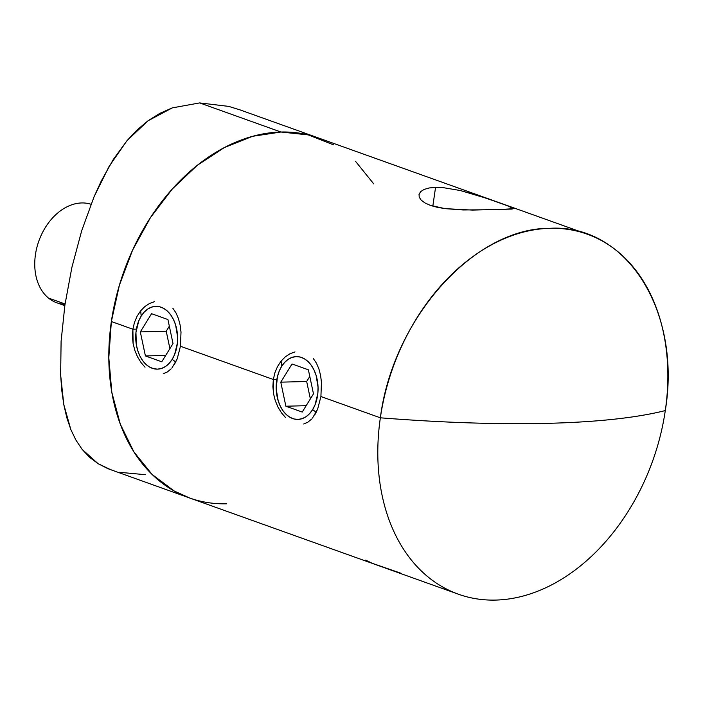 <?xml version="1.0" encoding="UTF-8"?>
<svg xmlns="http://www.w3.org/2000/svg" width="703" height="703" viewBox="0 0 703 703"><rect width="100%" height="100%" fill="white"/><g stroke="black" fill="none" stroke-linecap="round" stroke-linejoin="round"><path stroke-width="1.05" d="M285.471 417.485L281.42 412.766L277.957 407.072L275.286 400.675L273.555 393.777L272.887 386.624L273.335 379.497L276.859 379.409L273.335 379.497L180.46 346.254L181.005 332.001L180.126 325.058L178.457 318.635L176.005 312.932L172.797 308.16L176.005 312.932L178.457 318.635L180.126 325.058L181.031 332.414M145.02 367.212L140.969 362.493L137.507 356.808L134.835 350.402L133.104 343.503L132.428 336.35L132.885 329.232L136.408 329.136L132.885 329.232L134.458 322.457L137.067 316.262L140.574 310.928L144.818 306.587L149.554 303.468L154.572 301.649M317.677 408.997L320.911 396.527L380.358 417.81A191.198 137.999 -70.3 0 1 587.26 234.178A191.198 137.999 -70.3 0 1 665.293 410.57A486.687 90.59 -171.7 0 1 548.331 423.32A486.687 90.59 -171.7 0 1 380.358 417.81A191.198 137.999 109.7 0 0 495.712 600.081A191.198 137.999 109.7 0 0 665.293 410.57C681.752 311.192 626.452 223.809 549.948 228.299C474.191 227.675 392.889 318.529 380.358 417.81C442.793 422.705 498.779 424.542 548.331 423.32C597.691 422.028 636.681 417.775 665.293 410.57A191.198 137.999 -70.3 0 1 458.4 594.202A191.198 137.999 -70.3 0 1 380.358 417.81L320.911 396.527L321.464 382.274L320.577 375.332L318.907 368.908L316.455 363.205L313.248 358.433L316.455 363.205L318.907 368.908L320.577 375.332L321.491 382.687M177.226 358.732L180.46 346.254L273.335 379.497L274.908 372.731L277.527 366.535L281.024 361.193L285.277 356.86L290.005 353.741L295.023 351.913M460.36 190.539L486.915 198.413L510.809 206.972L513.489 208.677L497.856 209.661L463.145 209.96L445.052 208.642L437.073 207.253L430.245 205.32L424.876 202.895L421.141 200.091L419.199 197.13L419.067 194.204L420.746 191.559L424.137 189.423L429.146 187.973L435.561 187.358L432.82 206.155L435.561 187.358L443.101 187.622L460.36 190.539L478.392 195.61L501.898 203.659M418.944 194.819L420.746 191.559L424.137 189.423L429.146 187.973M365.692 560.115L372.282 563.314L400.789 573.182M132.885 329.232L111.364 321.526A191.198 137.999 109.7 0 0 189.397 497.917A191.198 137.999 -70.3 0 1 116.364 296.262A191.198 137.999 -70.3 0 1 280.945 132.023L252.632 136.294L224.362 147.551L197.227 165.354L172.27 189.019L150.442 217.64L132.586 250.119L119.396 285.19L111.364 321.526L108.807 357.722L111.83 392.388L120.31 424.19L133.913 451.906L152.129 474.481L174.256 491.028L189.977 498.128L174.256 491.028L152.129 474.481L133.913 451.906L120.31 424.19L111.83 392.388L108.807 357.722L111.364 321.526L132.885 329.232L133.104 343.503L134.835 350.402M167.402 371.931L163.254 373.724L167.402 371.931L171.145 368.811L167.402 371.931M174.318 364.611L177.042 359.189L172.042 367.801M307.852 422.195L303.705 423.997L307.852 422.195L311.596 419.085L307.852 422.195M314.768 414.884L317.492 409.454L312.492 418.074M373.75 183.905L355.533 161.339L373.75 183.905M333.407 144.783L308.222 134.888L280.945 132.023A191.198 137.999 -70.3 0 1 318.266 137.893A191.198 137.999 109.7 0 0 111.364 321.526L119.396 285.19L132.586 250.119L150.442 217.64L172.27 189.019L197.227 165.354L224.362 147.551L252.632 136.294L280.945 132.023L199.652 102.919L280.945 132.023L308.222 134.888L333.407 144.783M512.144 209.072L472.513 210.083L445.052 208.642L430.245 205.32L424.876 202.895L421.141 200.091L419.199 197.13L419.067 194.204M506.907 205.478L513.471 208.694M513.041 208.009L513.489 208.677M435.561 187.358L443.101 187.622M275.286 400.675L273.555 393.777L273.335 379.497M281.42 412.766L277.957 407.072M140.969 362.493L137.507 356.808M119.308 472.284L145.416 474.701M587.26 234.178L239.688 109.773L228.703 106.39L199.652 102.919L172.305 107.875L159.783 113.376L147.982 120.811L137.094 129.941L127.023 140.644L113.306 159.449L101.294 180.943L94.079 196.726L81.68 230.777L71.891 267.368L64.922 304.9L61.099 341.254L60.643 374.954L63.788 404.55L70.81 429.498L75.88 440.043L82.11 449.34L98.069 463.664L111.285 469.964M226.709 503.796A191.198 137.999 -70.3 0 1 189.397 497.917L107.998 468.716L98.069 463.664L89.483 457.214L82.11 449.34L75.88 440.043L70.81 429.498L66.811 417.687L63.788 404.55L61.75 390.288L60.643 374.954L61.099 341.254L64.922 304.9L71.891 267.368L81.68 230.777L94.079 196.726L109.123 166.33L127.023 140.644L147.982 120.811L172.305 107.875L199.652 102.919L228.703 106.39M281.138 361.061L281.622 366.404A31.415 20.941 88.5 0 1 311.218 365.226A31.415 20.941 88.5 0 1 312.624 409.629L316.227 412.266L312.624 409.629L315.076 404.77L317.844 393.329L318.046 387.186L316.078 375.235L313.969 369.883L311.218 365.226L307.923 361.447L304.214 358.688L300.234 357.062L296.13 356.623L292.07 357.388L288.195 359.33L284.671 362.37L281.622 366.404L279.17 371.263L277.413 376.764L276.2 388.838L278.168 400.789L280.277 406.141L283.028 410.798L286.323 414.577L290.031 417.336L294.021 418.97L298.116 419.41L302.185 418.645L306.051 416.703L309.575 413.663L312.624 409.629A31.415 20.941 88.5 0 1 283.028 410.798A31.415 20.941 88.5 0 1 281.622 366.404L281.138 361.061M285.866 406.211L280.778 382.16L292.035 363.961L308.38 369.813L313.476 393.865L302.22 412.063L285.866 406.211L280.778 382.16L306.675 381.501L310.357 398.9L306.675 381.501L280.778 382.16L292.035 363.961L308.38 369.813L313.476 393.865L302.22 412.063L285.866 406.211L306.156 405.701L285.866 406.211M309.786 376.474L306.675 381.501L309.786 376.474M140.688 310.788L141.171 316.13A31.415 20.941 88.5 0 1 170.767 314.962A31.415 20.941 88.5 0 1 172.173 359.356L175.768 362.001L172.173 359.356L174.625 354.497L177.384 343.055L177.595 336.913L175.627 324.962L173.518 319.61L170.767 314.962L167.472 311.183L163.764 308.424L159.774 306.789L155.679 306.35L151.611 307.114L147.744 309.056L144.22 312.097L141.171 316.13L138.719 320.99L135.951 332.431L136.338 344.681L137.718 350.525L139.827 355.876L142.577 360.525L145.873 364.303L149.581 367.063L153.562 368.697L157.665 369.137L161.725 368.372L165.6 366.43L169.124 363.389L172.173 359.356A31.415 20.941 88.5 0 1 142.577 360.525A31.415 20.941 88.5 0 1 141.171 316.13L140.688 310.788M145.416 355.938L140.319 331.895L151.576 313.696L167.929 319.549L173.017 343.591L161.76 361.79L145.416 355.938L140.319 331.895L166.224 331.236L169.906 348.626L166.224 331.236L140.319 331.895L151.576 313.696L167.929 319.549L173.017 343.591L161.76 361.79L145.416 355.938L165.706 355.428L145.416 355.938M169.335 326.201L166.224 331.236L169.335 326.201M65.01 304.337A52.145 37.637 -70.3 0 1 48.472 298.046L65.063 303.986L48.472 298.046A52.145 37.637 109.7 0 0 56.732 302.747L64.817 305.638M48.472 298.046A52.145 37.637 -70.3 0 1 41.082 235.487A52.145 37.637 -70.3 0 1 91.003 204.257A52.145 37.637 109.7 0 0 41.082 235.487A52.145 37.637 109.7 0 0 48.472 298.046M458.4 594.202L189.397 497.917"/></g></svg>
